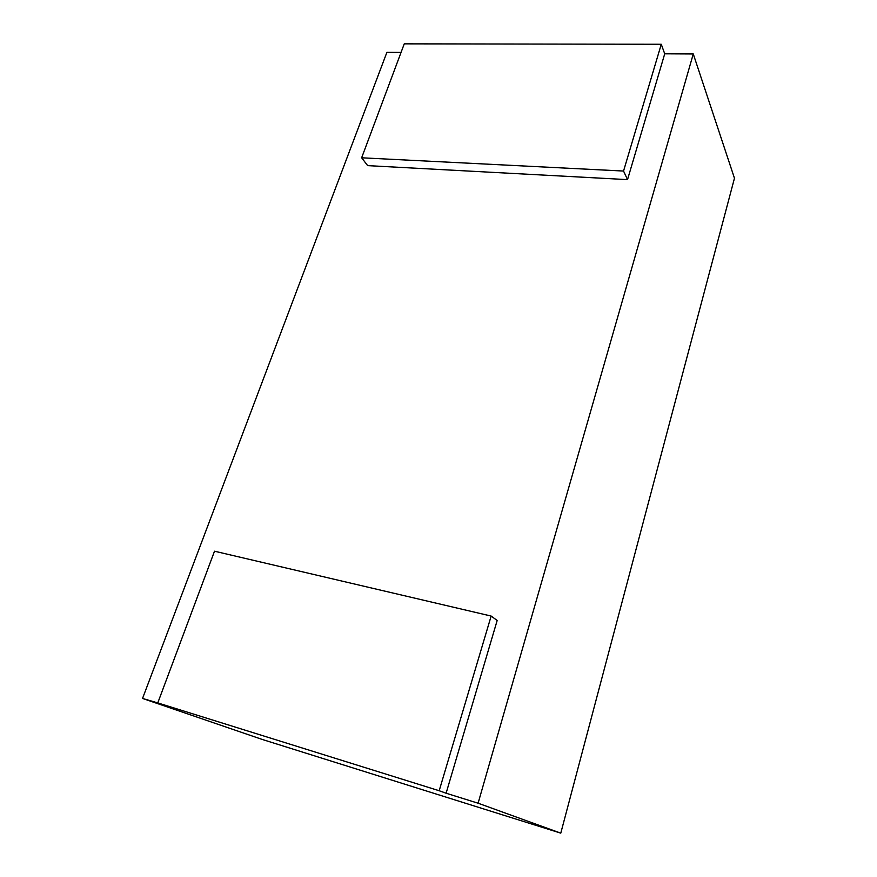 <?xml version="1.0" encoding="UTF-8"?>
<svg xmlns="http://www.w3.org/2000/svg" width="877" height="877" viewBox="0 0 877 877"><rect width="100%" height="100%" fill="white"/><g stroke="black" fill="none" stroke-linecap="round" stroke-linejoin="round"><path stroke-width="1.32" d="M491.153 616.06L439.18 790.736L157.772 702.916L214.503 551.205L491.153 616.06L497.171 620.488L446.108 793.225L478.097 803.211L693.268 53.957L664.722 53.815L627.526 179.621L367.671 165.632L361.642 157.794L404.253 43.85L661.269 44.267L623.547 171.048L361.642 157.794M157.772 702.916L142.534 698.443L386.9 52.346L401.052 52.423M627.526 179.621L623.547 171.048M664.722 53.815L661.269 44.267M693.268 53.957L734.466 178.206L560.776 833.15L261.872 739.333L142.534 698.443M446.108 793.225L439.18 790.736M478.097 803.211L560.776 833.15"/></g></svg>
